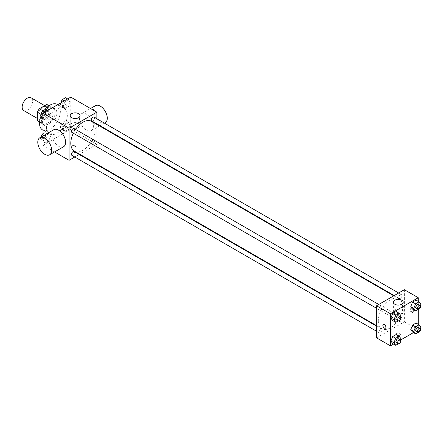 <?xml version="1.0" encoding="UTF-8"?>
<svg xmlns="http://www.w3.org/2000/svg" width="443" height="443" viewBox="0 0 443 443"><rect width="100%" height="100%" fill="white"/><g stroke="black" fill="none" stroke-linecap="round" stroke-linejoin="round"><path stroke-width="0.33" stroke-dasharray="2.21 1.66" d="M23.678 110.528A7.37 4.258 120 0 0 31.049 106.27A7.37 4.258 120 0 0 31.049 97.759M37.788 116.182A7.37 4.258 120 0 0 39.311 119.555A7.37 4.258 120 0 0 46.681 115.302A7.37 4.258 120 0 0 46.681 106.791A7.37 4.258 120 0 0 41.005 108.762A7.37 4.258 120 0 0 37.788 116.182M48.647 105.689L48.647 114.133A9.513 5.493 120 0 1 46.653 117.583L51.864 120.59A9.513 5.493 120 0 0 53.858 117.146L53.858 108.701L48.647 105.689A9.513 5.493 120 0 0 47.755 104.936M46.653 117.583L39.344 121.803A9.513 5.493 120 0 1 38.242 121.41M51.864 120.59L44.555 124.81L39.344 121.803M39.577 121.941L42.561 123.663L42.561 115.219L40.966 114.294M42.561 123.663A9.513 5.493 120 0 0 43.453 124.422A9.513 5.493 120 0 0 44.555 124.81M53.858 108.701A9.513 5.493 120 0 0 52.966 107.942A9.513 5.493 120 0 0 51.864 107.549L48.88 105.827M42.561 115.219A9.513 5.493 120 0 1 44.555 111.774L51.864 107.549M48.209 124.206A9.829 5.676 -60 0 1 43.298 124.693A9.829 5.676 -60 0 1 43.298 113.342A9.829 5.676 -60 0 1 53.121 107.671A9.829 5.676 -60 0 1 54.627 115.545A9.829 5.676 -60 0 1 48.209 124.206M49.948 125.208A9.829 5.676 120 0 0 56.366 116.548A9.829 5.676 120 0 0 54.86 108.673A9.829 5.676 120 0 0 47.29 111.304A9.829 5.676 120 0 0 42.999 121.194A9.829 5.676 120 0 0 45.031 125.696A9.829 5.676 120 0 0 49.948 125.208M44.555 111.774L42.866 110.8M53.858 117.146L48.647 114.133M42.578 129.949A14.741 8.511 120 0 0 57.319 121.437A14.741 8.511 120 0 0 57.319 104.415M44.809 109.681A14.741 8.511 120 0 0 40.9 116.431M46.471 127.213A14.741 8.511 120 0 0 49.527 133.963A14.741 8.511 120 0 0 64.268 125.452A14.741 8.511 120 0 0 64.268 108.43A14.741 8.511 120 0 0 52.905 112.378A14.741 8.511 120 0 0 46.471 127.213M70.343 124.909L68.587 129.434L65.077 131.46L63.321 128.963L65.077 124.439L68.587 122.412L70.343 124.909L68.587 129.434L65.077 131.46L63.321 128.963L65.077 124.439L68.587 122.412L70.343 124.909L67.303 123.154L65.547 127.678L62.037 129.705L60.281 127.207L62.037 122.683L65.547 120.657L67.303 123.154M70.343 101.956L68.587 106.481L65.077 108.507L63.321 106.01L65.077 101.486L68.587 99.459L70.343 101.956L68.587 106.481L65.077 108.507L63.321 106.01L65.077 101.486L68.587 99.459L70.343 101.956L67.303 100.201L65.547 104.725L62.037 106.752L60.281 104.255L60.813 102.887M70.797 97.122L70.797 129.223L42.999 145.271L42.999 135.929M50.469 136.383L48.713 140.907L45.203 142.934L43.447 140.437L45.203 135.912L48.713 133.886L50.469 136.383L48.713 140.907L45.203 142.934L43.447 140.437L45.203 135.912L48.713 133.886L50.469 136.383L47.429 134.628L45.673 139.152L42.163 141.179L40.407 138.681L41.038 137.059M50.469 113.43L48.713 117.954L45.203 119.981L43.447 117.484L45.203 112.959L48.713 110.933L50.469 113.43L48.713 117.954L45.203 119.981L43.447 117.484L45.203 112.959L48.713 110.933L50.469 113.43L47.429 111.675L45.673 116.199L42.163 118.226M54.561 151.949L42.999 145.271M96.856 124.405L96.856 144.268L70.797 129.223M96.856 144.268L79.657 154.197M79.192 154.463L74.767 157.016M71.882 147.652A2.149 1.24 0 0 0 74.225 147.923A2.149 1.24 0 0 0 75.554 146.771A2.149 1.24 0 0 0 73.4 145.531A2.149 1.24 0 0 0 71.251 146.771A2.149 1.24 0 0 0 71.882 147.652A2.149 1.24 0 0 0 74.225 147.918A2.149 1.24 0 0 0 75.554 146.771A2.149 1.24 0 0 0 73.4 145.531A2.149 1.24 0 0 0 71.251 146.771A2.149 1.24 0 0 0 71.882 147.652M74.358 151.135A17.199 9.929 120 0 0 91.557 141.206A17.199 9.929 120 0 0 91.557 121.349M75.531 129.406A17.199 9.929 120 0 0 73.322 133.232M96.856 118.763L96.856 123.868M91.79 120.945A2.209 1.279 120 0 0 93.999 119.665A2.209 1.279 120 0 0 93.999 117.113M91.33 142.884A2.209 1.279 120 0 0 91.79 143.892A2.209 1.279 120 0 0 93.999 142.618A2.209 1.279 120 0 0 93.999 140.066A2.209 1.279 120 0 0 92.294 140.658A2.209 1.279 120 0 0 91.33 142.884M71.916 155.371A2.209 1.279 120 0 0 74.125 154.092A2.209 1.279 120 0 0 74.125 151.539M74.125 128.592A2.209 1.279 -60 0 1 74.585 129.6A2.209 1.279 -60 0 1 73.616 131.826A2.209 1.279 -60 0 1 71.916 132.418M79.48 118.187A9.829 5.676 -120 0 0 83.771 128.077A9.829 5.676 -120 0 0 91.347 130.713A9.829 5.676 -120 0 0 91.347 119.361A9.829 5.676 -120 0 0 81.518 113.69A9.829 5.676 -120 0 0 79.48 118.187M63.548 146.76A9.829 5.676 60 0 1 53.719 141.084A9.829 5.676 60 0 1 53.719 129.738M95.417 105.667A9.829 5.676 -120 0 0 93.379 110.163A9.829 5.676 -120 0 0 97.67 120.053A9.829 5.676 -120 0 0 105.246 122.689M71.666 127.457A4.912 2.835 180 0 1 70.227 125.452A4.912 2.835 180 0 1 75.138 122.617A4.912 2.835 180 0 1 80.05 125.452A4.912 2.835 180 0 1 77.021 128.077A4.912 2.835 180 0 1 71.666 127.457M378.3 320.798A17.199 9.929 120 0 0 381.866 328.673A17.199 9.929 120 0 0 399.06 318.744A17.199 9.929 120 0 0 399.06 298.887A17.199 9.929 120 0 0 385.809 303.494A17.199 9.929 120 0 0 378.3 320.798M382.087 307.137A2.209 1.279 -60 0 1 381.124 309.364A2.209 1.279 -60 0 1 379.418 309.956A2.209 1.279 -60 0 1 379.418 307.403A2.209 1.279 -60 0 1 381.633 306.124A2.209 1.279 -60 0 1 382.087 307.137M398.838 320.422A2.209 1.279 120 0 0 399.293 321.43A2.209 1.279 120 0 0 401.508 320.156A2.209 1.279 120 0 0 401.508 317.603A2.209 1.279 120 0 0 399.802 318.196A2.209 1.279 120 0 0 398.838 320.422M378.964 331.896A2.209 1.279 120 0 0 379.418 332.909A2.209 1.279 120 0 0 381.633 331.63A2.209 1.279 120 0 0 381.633 329.077A2.209 1.279 120 0 0 379.928 329.67A2.209 1.279 120 0 0 378.964 331.896M398.838 297.469A2.209 1.279 120 0 0 399.293 298.482A2.209 1.279 120 0 0 401.508 297.203A2.209 1.279 120 0 0 401.508 294.65A2.209 1.279 120 0 0 399.802 295.243A2.209 1.279 120 0 0 398.838 297.469M404.359 289.705L404.359 321.806L376.567 337.854M418.258 324.293L418.258 329.83L404.359 321.806M418.258 329.83L413.463 332.599M400.533 340.063L393.589 344.073M396.762 335.218A2.149 1.24 0 0 0 399.104 335.489A2.149 1.24 0 0 0 400.433 334.343A2.149 1.24 0 0 0 398.279 333.103A2.149 1.24 0 0 0 396.131 334.343A2.149 1.24 0 0 0 396.762 335.218A2.149 1.24 0 0 0 399.104 335.489A2.149 1.24 0 0 0 400.433 334.338A2.149 1.24 0 0 0 398.279 333.097A2.149 1.24 0 0 0 396.131 334.338A2.149 1.24 0 0 0 396.762 335.218M417.81 302.563L416.055 300.066L417.81 302.563L416.055 307.088L412.544 309.114L416.055 307.088L417.81 302.563L420.85 304.319M397.936 336.99L396.18 334.493L397.936 336.99L396.18 341.514L392.67 343.541L396.18 341.514L397.936 336.99L400.976 338.745M418.258 301.34L418.258 309.364M417.81 325.516L416.055 323.019L417.81 325.516L416.055 330.041L412.544 332.067L416.055 330.041L417.81 325.516L420.85 327.272M397.936 314.037L396.18 311.54L397.936 314.037L396.18 318.561L392.67 320.588L396.18 318.561L397.936 314.037L400.976 315.793M410.661 309.391A2.149 1.24 -120 0 0 411.597 311.556A2.149 1.24 -120 0 0 413.253 312.132A2.149 1.24 -120 0 0 413.253 309.646A2.149 1.24 -120 0 0 411.104 308.406A2.149 1.24 -120 0 0 410.661 309.391M383.311 324.453L383.306 324.453A2.149 1.24 60 0 1 384.967 325.029A2.149 1.24 60 0 1 385.903 327.194A2.149 1.24 60 0 1 385.46 328.18L385.46 328.18M409.786 309.895A2.149 1.24 -120 0 0 410.722 312.06A2.149 1.24 -120 0 0 412.378 312.636A2.149 1.24 -120 0 0 412.378 310.155A2.149 1.24 -120 0 0 410.229 308.915A2.149 1.24 -120 0 0 409.786 309.895M394.807 314.026A4.912 2.835 180 0 1 393.367 312.016A4.912 2.835 180 0 1 398.279 309.181A4.912 2.835 180 0 1 403.196 312.016A4.912 2.835 180 0 1 400.162 314.641A4.912 2.835 180 0 1 394.807 314.026M400.489 317.055L399.221 320.317L398.34 320.826M396.358 319.735A2.209 1.279 120 0 0 398.573 318.462A2.209 1.279 120 0 0 398.573 315.909M399.221 320.317L396.18 318.561M420.363 305.581L419.095 308.843L418.214 309.352M416.232 308.262A2.209 1.279 120 0 0 418.447 306.982A2.209 1.279 120 0 0 418.447 304.43M419.095 308.843L416.055 307.088M400.489 340.002L399.221 343.27L398.34 343.779M396.358 342.688A2.209 1.279 120 0 0 398.573 341.409A2.209 1.279 120 0 0 398.573 338.856M399.221 343.27L396.18 341.514M420.363 328.529L419.095 331.796L418.214 332.305M416.232 331.209A2.209 1.279 120 0 0 418.447 329.935A2.209 1.279 120 0 0 418.447 327.383M419.095 331.796L416.055 330.041M45.673 109.177L47.429 111.675M42.356 114.604A2.209 1.279 120 0 0 42.81 115.617A2.209 1.279 120 0 0 45.025 114.344A2.209 1.279 120 0 0 45.025 111.791A2.209 1.279 120 0 0 43.32 112.384A2.209 1.279 120 0 0 42.356 114.604M48.713 117.954L45.673 116.199M45.203 119.981L42.999 118.707M43.447 117.484L42.999 117.223M45.203 112.959L44.283 112.428M48.713 110.933L47.794 110.401M42.34 114.599A2.209 1.279 120 0 0 42.799 115.612A2.209 1.279 120 0 0 45.009 114.333A2.209 1.279 120 0 0 45.009 111.78A2.209 1.279 120 0 0 43.309 112.372A2.209 1.279 120 0 0 42.34 114.599M65.547 97.704L67.303 100.201M62.23 103.13A2.209 1.279 120 0 0 62.69 104.144A2.209 1.279 120 0 0 64.9 102.865A2.209 1.279 120 0 0 64.9 100.312A2.209 1.279 120 0 0 63.194 100.904A2.209 1.279 120 0 0 62.23 103.13M68.587 106.481L65.547 104.725M65.077 108.507L62.037 106.752M63.321 106.01L60.281 104.255M65.077 101.486L64.157 100.954M68.587 99.459L67.668 98.927M62.214 103.125A2.209 1.279 120 0 0 62.673 104.138A2.209 1.279 120 0 0 64.883 102.859A2.209 1.279 120 0 0 64.883 100.306A2.209 1.279 120 0 0 63.183 100.899A2.209 1.279 120 0 0 62.214 103.125M42.999 133.675L45.673 132.13L47.429 134.628M42.356 137.557A2.209 1.279 120 0 0 42.81 138.57A2.209 1.279 120 0 0 45.025 137.291A2.209 1.279 120 0 0 45.025 134.738A2.209 1.279 120 0 0 43.32 135.331A2.209 1.279 120 0 0 42.356 137.557M48.713 140.907L45.673 139.152M45.203 142.934L42.163 141.179M43.447 140.437L40.407 138.681M45.203 135.912L42.999 134.639M48.713 133.886L45.673 132.13M42.34 137.546A2.209 1.279 120 0 0 42.799 138.559A2.209 1.279 120 0 0 45.009 137.286A2.209 1.279 120 0 0 45.009 134.733A2.209 1.279 120 0 0 43.309 135.325A2.209 1.279 120 0 0 42.34 137.546M62.23 126.083A2.209 1.279 120 0 0 62.69 127.091A2.209 1.279 120 0 0 64.9 125.818A2.209 1.279 120 0 0 64.9 123.265A2.209 1.279 120 0 0 63.194 123.857A2.209 1.279 120 0 0 62.23 126.083M68.587 129.434L65.547 127.678M65.077 131.46L62.037 129.705M63.321 128.963L60.281 127.207M65.077 124.439L62.037 122.683M68.587 122.412L65.547 120.657M62.214 126.072A2.209 1.279 120 0 0 62.673 127.086A2.209 1.279 120 0 0 64.883 125.806A2.209 1.279 120 0 0 64.883 123.254A2.209 1.279 120 0 0 63.183 123.846A2.209 1.279 120 0 0 62.214 126.072M37.35 118.425L39.311 119.555M44.721 105.656L46.681 106.791M54.86 108.673L53.121 107.671M45.031 125.696L43.298 124.693M52.966 107.942L49.073 105.694M43.453 124.422L39.56 122.174M64.268 108.43L57.74 104.659M49.527 133.963L42.999 130.192M91.347 130.713L99.559 125.967M100.024 125.701L104.448 123.148M81.518 113.69L90.499 108.502M80.05 125.452L80.05 115.678M70.227 125.452L70.227 115.678M399.06 298.887L393.761 295.824M381.866 328.673L376.567 325.616M376.567 308.306L379.418 309.956M378.776 304.479L381.633 306.124M401.508 317.603L93.999 140.066M399.293 321.43L91.79 143.892M381.633 329.077L376.567 326.153M379.418 332.909L376.567 331.259M401.508 294.65L398.65 293.006M399.293 298.482L394.226 295.559M412.378 312.636L413.253 312.132M410.229 308.915L411.104 308.406M403.196 312.016L403.196 302.242M393.367 312.016L393.367 302.242"/><path stroke-width="0.66" d="M44.721 105.656L31.049 97.759A7.37 4.258 120 0 0 25.367 99.736A7.37 4.258 120 0 0 22.15 107.156A7.37 4.258 120 0 0 23.678 110.528L37.35 118.425M42.866 110.8L39.344 108.762L46.653 104.542A9.513 5.493 120 0 1 47.755 104.936L49.073 105.694M39.577 121.941L37.35 120.657A9.513 5.493 120 0 0 38.242 121.41L39.56 122.174M37.35 120.657L37.35 112.212A9.513 5.493 120 0 1 39.344 108.762M40.966 114.294L37.35 112.212M48.88 105.827L46.653 104.542M40.9 116.431A14.741 8.511 120 0 0 39.521 123.204A14.741 8.511 120 0 0 42.578 129.949L42.999 130.192M57.74 104.659L57.319 104.415A14.741 8.511 120 0 0 44.809 109.681M42.999 135.929L42.999 113.17L70.797 97.122L96.856 112.168L96.856 118.763M74.767 157.016L69.058 160.316L54.561 151.949M79.657 154.197L79.192 154.463M73.322 133.232A17.199 9.929 120 0 0 70.797 143.261A17.199 9.929 120 0 0 74.358 151.135L376.567 325.616M393.761 295.824L91.557 121.349A17.199 9.929 120 0 0 75.531 129.406M96.856 123.868L96.856 124.405M69.058 160.316L69.058 128.215L96.856 112.168M398.65 293.006L93.999 117.113A2.209 1.279 120 0 0 92.294 117.705A2.209 1.279 120 0 0 91.33 119.931A2.209 1.279 120 0 0 91.79 120.945L394.226 295.559M376.567 326.153L74.125 151.539A2.209 1.279 120 0 0 72.419 152.132A2.209 1.279 120 0 0 71.456 154.358A2.209 1.279 120 0 0 71.916 155.371L376.567 331.259M376.567 308.306L71.916 132.418A2.209 1.279 -60 0 1 71.916 129.865A2.209 1.279 -60 0 1 74.125 128.592L378.776 304.479M69.058 128.215L42.999 113.17M71.666 117.683A4.912 2.835 180 0 1 70.227 115.678A4.912 2.835 180 0 1 75.138 112.843A4.912 2.835 180 0 1 80.05 115.678A4.912 2.835 180 0 1 77.021 118.303A4.912 2.835 180 0 1 71.666 117.683M39.82 137.762L53.719 129.738A9.829 5.676 60 0 1 61.295 132.368A9.829 5.676 60 0 1 65.581 142.258A9.829 5.676 60 0 1 63.548 146.76L49.649 154.784A9.829 5.676 60 0 1 39.82 149.108A9.829 5.676 60 0 1 39.82 137.762A9.829 5.676 60 0 1 47.395 140.392A9.829 5.676 60 0 1 51.687 150.282A9.829 5.676 60 0 1 49.649 154.784M104.448 123.148L105.246 122.689A9.829 5.676 -120 0 0 105.246 111.337A9.829 5.676 -120 0 0 95.417 105.667L90.499 108.502M393.589 344.073L390.46 345.878L376.567 337.854L376.567 305.753L404.359 289.705L418.258 297.729L418.258 301.34M413.463 332.599L400.533 340.063M412.544 309.114L410.788 306.617L412.544 302.093L416.055 300.066L412.544 302.093L410.788 306.617L412.544 309.114L415.584 310.87L413.828 308.372L415.584 303.848L419.095 301.821L420.85 304.319L420.363 305.581M392.67 343.541L390.914 341.044L392.67 336.519L396.18 334.493L392.67 336.519L390.914 341.044L392.67 343.541L395.71 345.296L393.954 342.799L395.71 338.275L399.221 336.248L400.976 338.745L400.489 340.002M418.258 309.364L418.258 324.293M390.46 345.878L390.46 313.777L418.258 297.729M412.544 332.067L410.788 329.57L412.544 325.046L416.055 323.019L412.544 325.046L410.788 329.57L412.544 332.067L415.584 333.823L413.828 331.325L415.584 326.801L419.095 324.774L420.85 327.272L420.363 328.529M392.67 320.588L390.914 318.091L392.67 313.566L396.18 311.54L392.67 313.566L390.914 318.091L392.67 320.588L395.71 322.343L393.954 319.846L395.71 315.322L399.221 313.295L400.976 315.793L400.489 317.055M390.46 313.777L376.567 305.753M394.807 304.252A4.912 2.835 180 0 1 393.367 302.242A4.912 2.835 180 0 1 398.279 299.407A4.912 2.835 180 0 1 403.196 302.242A4.912 2.835 180 0 1 400.162 304.867A4.912 2.835 180 0 1 394.807 304.252M385.903 327.194A2.149 1.24 60 0 1 385.46 328.18A2.149 1.24 60 0 1 383.306 326.94A2.149 1.24 60 0 1 383.306 324.453A2.149 1.24 60 0 1 384.961 325.029A2.149 1.24 60 0 1 385.903 327.194M385.46 328.18A2.149 1.24 60 0 1 383.311 326.94A2.149 1.24 60 0 1 383.311 324.453M398.34 320.826L395.71 322.343M400.306 316.911L398.573 315.909A2.209 1.279 120 0 0 396.867 316.501A2.209 1.279 120 0 0 395.898 318.722A2.209 1.279 120 0 0 396.358 319.735L398.096 320.738A2.209 1.279 120 0 0 400.306 319.464A2.209 1.279 120 0 0 400.306 316.911A2.209 1.279 120 0 0 398.606 317.504A2.209 1.279 120 0 0 397.637 319.73A2.209 1.279 120 0 0 398.096 320.738M393.954 319.846L390.914 318.091M395.71 315.322L392.67 313.566M399.221 313.295L396.18 311.54M418.214 309.352L415.584 310.87M420.18 305.432L418.447 304.43A2.209 1.279 120 0 0 416.741 305.022A2.209 1.279 120 0 0 415.778 307.248A2.209 1.279 120 0 0 416.232 308.262L417.97 309.264A2.209 1.279 120 0 0 420.18 307.99A2.209 1.279 120 0 0 420.18 305.432A2.209 1.279 120 0 0 418.48 306.024A2.209 1.279 120 0 0 417.511 308.25A2.209 1.279 120 0 0 417.97 309.264M413.828 308.372L410.788 306.617M415.584 303.848L412.544 302.093M419.095 301.821L416.055 300.066M398.34 343.779L395.71 345.296M400.306 339.859L398.573 338.856A2.209 1.279 120 0 0 396.867 339.449A2.209 1.279 120 0 0 395.898 341.675A2.209 1.279 120 0 0 396.358 342.688L398.096 343.69A2.209 1.279 120 0 0 400.306 342.411A2.209 1.279 120 0 0 400.306 339.859A2.209 1.279 120 0 0 398.606 340.451A2.209 1.279 120 0 0 397.637 342.677A2.209 1.279 120 0 0 398.096 343.69M393.954 342.799L390.914 341.044M395.71 338.275L392.67 336.519M399.221 336.248L396.18 334.493M418.214 332.305L415.584 333.823M420.18 328.385L418.447 327.383A2.209 1.279 120 0 0 416.741 327.975A2.209 1.279 120 0 0 415.778 330.201A2.209 1.279 120 0 0 416.232 331.209L417.97 332.217A2.209 1.279 120 0 0 420.18 330.938A2.209 1.279 120 0 0 420.18 328.385A2.209 1.279 120 0 0 418.48 328.977A2.209 1.279 120 0 0 417.511 331.203A2.209 1.279 120 0 0 417.97 332.217M413.828 331.325L410.788 329.57M415.584 326.801L412.544 325.046M419.095 324.774L416.055 323.019M42.999 118.707L42.163 118.226L40.407 115.728L42.163 111.204L45.673 109.177L47.794 110.401M42.999 117.223L40.407 115.728M44.283 112.428L42.163 111.204M60.813 102.887L62.037 99.73L65.547 97.704L67.668 98.927M64.157 100.954L62.037 99.73M41.038 137.059L42.163 134.157L42.999 133.675M42.999 134.639L42.163 134.157M99.559 125.967L100.024 125.701"/></g></svg>
